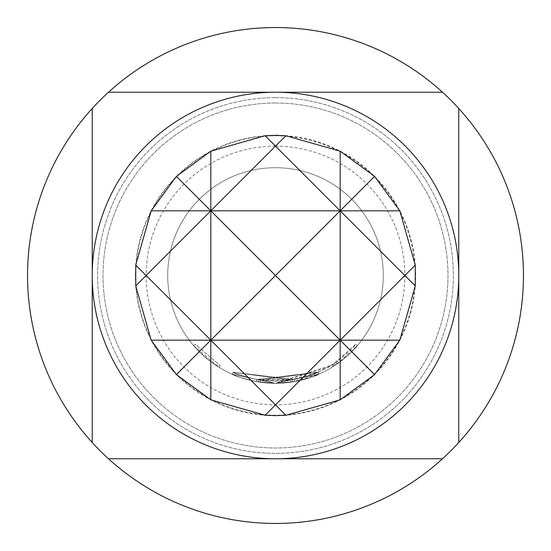 <?xml version="1.0" encoding="UTF-8"?>
<svg xmlns="http://www.w3.org/2000/svg" width="551" height="551" viewBox="0 0 551 551"><rect width="100%" height="100%" fill="white"/><g stroke="black" fill="none" stroke-linecap="round" stroke-linejoin="round"><path stroke-width="0.41" stroke-dasharray="2.75 2.07" d="M193.621 345.629L219.167 367.414C209.6 361.146 201.087 353.88 193.621 345.629L195.261 344.223L220.297 365.575L195.261 344.223M275.5 135.801A139.699 139.699 0 0 1 415.199 275.5A139.699 139.699 0 0 1 275.5 415.199A139.699 139.699 0 0 1 135.801 275.5A139.699 139.699 0 0 1 275.5 135.801M458.769 275.5A183.269 183.269 0 0 1 275.5 458.769A183.269 183.269 0 0 1 92.231 275.5A183.269 183.269 0 0 1 275.5 92.231A183.269 183.269 0 0 1 458.769 275.5M275.5 27.55A247.95 247.95 0 0 1 523.45 275.5A247.95 247.95 0 0 1 275.5 523.45A247.95 247.95 0 0 1 27.55 275.5A247.95 247.95 0 0 1 275.5 27.55M275.5 97.623A177.877 177.877 0 0 1 453.377 275.5A177.877 177.877 0 0 1 275.5 453.377A177.877 177.877 0 0 1 97.623 275.5A177.877 177.877 0 0 1 275.5 97.623A177.877 177.877 0 0 1 453.377 275.5A177.877 177.877 0 0 1 275.5 453.377A177.877 177.877 0 0 1 97.623 275.5A177.877 177.877 0 0 1 275.5 97.623M275.5 103.016A172.484 172.484 0 0 1 447.984 275.5A172.484 172.484 0 0 1 275.5 447.984A172.484 172.484 0 0 0 447.984 275.5A172.484 172.484 0 0 0 275.5 103.016A172.484 172.484 0 0 0 103.016 275.5A172.484 172.484 0 0 0 275.5 447.984A172.484 172.484 0 0 1 103.016 275.5A172.484 172.484 0 0 1 275.5 103.016M275.5 146.132A129.368 129.368 0 0 1 404.868 275.5A129.368 129.368 0 0 1 275.5 404.868A129.368 129.368 0 0 1 146.132 275.5A129.368 129.368 0 0 1 275.5 146.132M275.5 135.353A140.147 140.147 0 0 1 415.647 275.5A140.147 140.147 0 0 1 275.5 415.647A140.147 140.147 0 0 1 135.353 275.5A140.147 140.147 0 0 1 275.5 135.353M275.5 167.697A107.803 107.803 0 0 1 383.303 275.5A107.803 107.803 0 0 1 275.5 383.303L319.001 374.136L275.5 383.296L294.599 381.602C309.373 378 317.514 375.513 319.022 374.129L319.015 374.129C317.645 375.486 309.51 377.972 294.606 381.595L275.5 383.344L232.267 374.253C233.652 375.596 241.737 378.055 256.525 381.623L275.5 383.289L338.631 362.882C350.367 353.267 356.593 347.543 357.296 345.718L335.621 364.982L275.5 383.296L292.822 381.905L318.981 374.143C317.61 375.5 309.476 377.986 294.578 381.602L275.5 383.303L318.988 374.143L275.5 383.296L319.07 374.108L275.5 383.296A107.803 107.803 0 0 1 167.697 275.5A107.803 107.803 0 0 1 275.5 167.697A107.803 107.803 0 0 1 383.303 275.5A107.803 107.803 0 0 1 275.5 383.303A107.803 107.803 0 0 1 167.697 275.5A107.803 107.803 0 0 1 275.5 167.697M275.5 383.269L318.995 374.143L275.5 383.269L232.198 374.225L275.5 383.269M275.5 383.296L256.559 381.629C241.861 378.076 233.755 375.617 232.24 374.246L232.246 374.246C233.665 375.61 241.793 378.069 256.635 381.643L275.5 383.296L256.614 381.636C241.896 378.089 233.782 375.63 232.288 374.267L275.5 383.331L292.856 381.898L275.5 383.296L232.253 374.246L275.5 383.296L256.594 381.636C241.855 378.076 233.734 375.61 232.24 374.239L232.191 374.225C233.583 375.575 241.71 378.048 256.573 381.629L275.5 383.296M319.001 374.136L318.147 372.159L318.988 374.143L318.127 372.166L318.988 374.143L318.113 372.173L260.423 380.066L258.695 379.804L260.506 380.08L318.127 372.166L256.973 379.508C242.378 375.989 234.423 373.578 233.101 372.269L294.213 379.481C308.842 375.92 316.825 373.475 318.154 372.159L318.147 372.159C316.811 373.482 308.835 375.92 294.22 379.474L233.128 372.276L290.749 380.045L292.505 379.77L290.776 380.038L233.059 372.249C234.416 373.571 242.385 375.996 256.952 379.508L318.106 372.173C316.77 373.495 308.801 375.934 294.2 379.481L256.993 379.515C242.419 376.002 234.471 373.599 233.149 372.29L233.128 372.283C234.485 373.592 242.412 376.002 256.904 379.501C286.196 384.212 313.023 378.089 337.37 361.139C348.997 351.614 355.092 346.007 355.664 344.313L334.423 363.192C311.845 377.917 287.188 383.544 260.458 380.073L290.749 380.045L318.134 372.166L260.499 380.08L258.756 379.811L260.533 380.08L318.147 372.159C289.778 384.026 261.429 384.054 233.066 372.249L233.087 372.262C261.45 384.054 289.792 384.019 318.127 372.166L256.938 379.508C242.392 375.996 234.444 373.585 233.107 372.269L232.24 374.246L233.114 372.269C234.499 373.606 242.461 376.016 257.014 379.515L256.635 381.643L256.993 379.515L318.113 372.173L318.981 374.15M92.231 108.492L92.231 442.508M458.769 108.492L458.769 442.508M108.492 458.769L442.508 458.769M196.438 92.231L354.568 92.231M232.205 374.232L233.066 372.249L232.191 374.225M256.938 379.508L256.559 381.629L256.952 379.508M318.196 372.139L319.07 374.108M260.499 380.08L260.23 382.215M258.763 379.811L258.419 381.939L258.756 379.811M334.423 363.192L335.621 364.982M335.903 362.179L337.136 363.949M335.883 362.193L337.116 363.963M355.65 344.327L357.289 345.732L355.664 344.313M337.37 361.139L338.631 362.882M256.904 379.501L256.525 381.623M232.26 374.253L233.149 372.29M294.22 379.474L294.578 381.602M292.498 379.77L292.85 381.898L292.505 379.77M292.478 379.777L292.822 381.905L292.485 379.777M290.749 380.045L291.059 382.174L290.749 380.045M260.437 380.066L260.127 382.201M258.343 381.933L258.722 379.811L258.336 381.926M260.458 380.073L260.148 382.208M318.154 372.159L319.022 374.129M233.114 372.276L232.253 374.246L233.101 372.269M290.776 380.038L291.086 382.174M233.128 372.276L232.267 374.253M256.973 379.508L256.594 381.636M258.722 379.811L258.385 381.939L258.736 379.811M260.423 380.066L260.113 382.201M318.106 372.173L318.974 374.15M318.065 372.194L318.933 374.17M219.167 367.414L220.297 365.575L219.167 367.414"/><path stroke-width="0.83" d="M275.5 92.231A183.269 183.269 0 0 1 458.769 275.5A183.269 183.269 0 0 1 275.5 458.769A183.269 183.269 0 0 1 92.231 275.5A183.269 183.269 0 0 1 275.5 92.231L442.508 92.231A247.95 247.95 0 0 0 108.492 92.231L275.5 92.231M275.5 523.45A247.95 247.95 0 0 0 442.508 458.769L108.492 458.769A247.95 247.95 0 0 0 275.5 523.45M354.568 92.231L442.508 92.231A247.95 247.95 0 0 1 458.769 108.492L458.769 442.508A247.95 247.95 0 0 0 458.769 108.492M458.769 442.508A247.95 247.95 0 0 1 442.508 458.769M176.403 176.403L151.174 210.819L135.739 265.107L135.739 285.893L151.174 340.181L176.403 374.597L210.819 399.826L265.107 415.261L275.5 415.647L285.893 415.261L340.181 399.826L374.597 374.597L399.826 340.181L415.261 285.893L415.261 265.107L399.826 210.819L374.597 176.403L340.181 151.174L285.893 135.739L275.5 135.353L265.107 135.739L210.819 151.174L176.403 176.403L210.819 210.819L275.5 146.132L340.181 210.819L340.181 151.174M374.597 374.597L340.181 340.181L340.181 210.819L374.597 176.403M285.893 135.739L275.5 146.132L265.107 135.739M340.181 399.826L340.181 340.181L275.5 404.868L210.819 340.181L210.819 151.174M415.261 265.107L404.868 275.5L415.261 285.893M265.107 415.261L275.5 404.868L285.893 415.261M210.819 399.826L210.819 340.181L176.403 374.597M135.739 285.893L146.132 275.5L135.739 265.107M399.826 340.181L340.181 340.181L404.868 275.5L340.181 210.819L275.5 275.5L340.181 340.181L210.819 340.181L275.5 275.5L210.819 210.819L146.132 275.5L210.819 340.181L151.174 340.181M399.826 210.819L151.174 210.819M108.492 458.769A247.95 247.95 0 0 1 92.231 442.508L92.231 108.492A247.95 247.95 0 0 1 108.492 92.231L196.438 92.231M92.231 108.492A247.95 247.95 0 0 0 92.231 442.508"/></g></svg>
